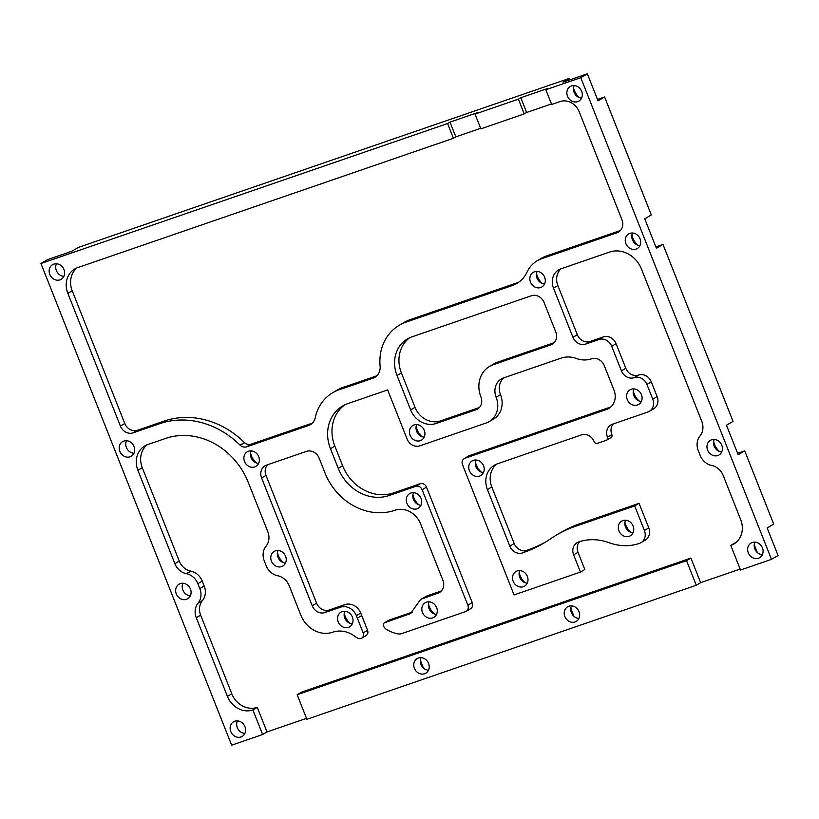 <?xml version="1.0" encoding="UTF-8"?>
<svg xmlns="http://www.w3.org/2000/svg" width="819" height="819" viewBox="0 0 819 819"><rect width="100%" height="100%" fill="white"/><g stroke="black" fill="none" stroke-linecap="round" stroke-linejoin="round"><path stroke-width="1.23" d="M624.958 522.225A15.919 13.974 -120.6 0 0 625.859 525.276A15.919 13.974 -120.6 0 0 630.958 532.381M633.005 532.8A8.487 7.453 59.4 0 1 625.491 527.016A8.487 7.453 59.4 0 1 625.583 520.239M412.94 494.686A15.919 13.974 -120.6 0 0 413.841 497.737A15.919 13.974 -120.6 0 0 418.939 504.842M420.986 505.262A8.487 7.453 59.4 0 1 413.472 499.477A8.487 7.453 59.4 0 1 413.564 492.69M277.446 552.497A15.919 13.974 -120.6 0 0 278.347 555.548A15.919 13.974 -120.6 0 0 283.446 562.653M285.493 563.073A8.487 7.453 59.4 0 1 277.979 557.289A8.487 7.453 59.4 0 1 278.071 550.501M597.481 99.416L604.606 96.97L598.044 100.839L587.346 73.812L563.001 82.187L569.563 78.307L570.126 79.73M573.454 88.124L574.426 90.602A15.919 13.974 -120.6 0 0 579.524 97.707M581.572 98.126A8.487 7.453 59.4 0 1 574.068 92.342A8.487 7.453 59.4 0 1 574.15 85.565M570.874 607.872A15.919 13.974 -120.6 0 0 571.775 610.913L573.884 616.226M578.92 618.437A8.487 7.453 59.4 0 1 571.416 612.653A8.487 7.453 59.4 0 1 571.498 605.876M420.434 659.653A15.919 13.974 -120.6 0 0 421.335 662.704L423.433 668.017M428.48 670.229A8.487 7.453 59.4 0 1 420.966 664.444A8.487 7.453 59.4 0 1 421.058 657.667M655.865 246.867L662.981 244.42L656.428 248.29L644.748 218.806L651.31 214.926L604.606 96.97M631.91 235.002A15.919 13.974 -120.6 0 0 637.909 245.157M639.956 245.577A8.487 7.453 59.4 0 1 632.442 239.793A8.487 7.453 59.4 0 1 632.534 233.016M250.563 452.846A15.919 13.974 -120.6 0 0 251.464 455.896A15.919 13.974 -120.6 0 0 256.562 463.001M258.609 463.421A8.487 7.453 59.4 0 1 251.095 457.637A8.487 7.453 59.4 0 1 251.187 450.859M428.491 603.828A15.919 13.974 -120.6 0 0 429.391 606.869A15.919 13.974 -120.6 0 0 434.49 613.984M436.537 614.393A8.487 7.453 59.4 0 1 429.033 608.609A8.487 7.453 59.4 0 1 429.115 601.832M519.205 572.594A15.919 13.974 -120.6 0 0 520.106 575.644A15.919 13.974 -120.6 0 0 525.204 582.749M527.252 583.169A8.487 7.453 59.4 0 1 519.737 577.385A8.487 7.453 59.4 0 1 519.83 570.608M633.302 390.909A15.919 13.974 -120.6 0 0 634.203 393.949A15.919 13.974 -120.6 0 0 639.301 401.064M641.349 401.474A8.487 7.453 59.4 0 1 633.834 395.69A8.487 7.453 59.4 0 1 633.926 388.912M416.134 426.566A15.919 13.974 -120.6 0 0 417.035 429.617A15.919 13.974 -120.6 0 0 422.133 436.722M424.181 437.141A8.487 7.453 59.4 0 1 416.666 431.357A8.487 7.453 59.4 0 1 416.758 424.58M190.356 595.822A8.487 7.453 59.4 0 1 182.852 590.038A8.487 7.453 59.4 0 1 182.934 583.251M569.563 78.307L78.409 247.389L71.847 251.259L47.512 259.643L40.95 263.513L231.654 745.188L262.633 734.53L252.907 709.95L257.279 707.37L267.004 731.951L306.501 718.345M63.872 276.341A8.487 7.453 59.4 0 1 56.357 270.557A8.487 7.453 59.4 0 1 56.45 263.779M40.95 263.513L447.594 123.536L453.429 138.278L77.764 267.598A21.222 18.632 -120.6 0 0 74.754 268.99A21.222 18.632 -120.6 0 0 67.844 293.356L120.393 426.054A10.606 9.316 -120.6 0 0 133.128 432.841L159.859 423.638A84.981 74.611 -120.6 0 1 240.039 445.126L240.172 445.26A7.207 6.327 -120.6 0 0 246.611 446.836L308.364 425.573A12.705 11.159 -120.6 0 0 310.411 424.662A12.705 11.159 -120.6 0 0 315.387 416.994L315.469 416.533A46.018 40.397 -120.6 0 1 332.709 392.711A46.018 40.397 -120.6 0 1 341.84 388.912L372.952 378.214A13.268 11.64 -120.6 0 0 374.836 377.344A13.268 11.64 -120.6 0 0 380.088 365.888L380.057 365.509A48.086 42.219 -120.6 0 1 399.232 325.286A48.086 42.219 -120.6 0 1 406.06 322.133L512.254 285.575A32.279 28.337 -120.6 0 0 516.83 283.466A32.279 28.337 -120.6 0 0 527.026 272.133L527.18 271.806A32.279 28.337 -120.6 0 1 537.233 260.759A32.279 28.337 -120.6 0 1 541.82 258.65L617.035 232.75A10.606 9.316 -120.6 0 0 618.54 232.053A10.606 9.316 -120.6 0 0 622 219.871L579.187 111.742A15.919 13.974 -120.6 0 0 560.073 101.566L551.668 104.463L545.823 89.721L580.784 77.682L771.488 559.357L778.05 555.487L767.157 527.958L773.709 524.088L744.717 450.849L738.154 454.729L726.484 425.235L733.036 421.355L662.981 244.42M754.309 544.164A15.919 13.974 -120.6 0 0 755.21 547.205L757.319 552.528M762.356 554.729A8.487 7.453 59.4 0 1 754.852 548.945A8.487 7.453 59.4 0 1 754.934 542.168M244.85 733.435A8.487 7.453 59.4 0 1 237.336 727.661A8.487 7.453 59.4 0 1 237.428 720.874M737.591 453.306L744.717 450.849M713.646 441.441A15.919 13.974 -120.6 0 0 719.645 451.597M721.693 452.006A8.487 7.453 59.4 0 1 714.178 446.222A8.487 7.453 59.4 0 1 714.27 439.445M133.927 453.286A8.487 7.453 59.4 0 1 126.413 447.502A8.487 7.453 59.4 0 1 126.505 440.714M344.246 613.277A15.919 13.974 -120.6 0 0 345.147 616.318A15.919 13.974 -120.6 0 0 350.245 623.433M352.293 623.843A8.487 7.453 59.4 0 1 344.779 618.069A8.487 7.453 59.4 0 1 344.871 611.281M475.419 462.008A15.919 13.974 -120.6 0 0 476.32 465.059A15.919 13.974 -120.6 0 0 481.418 472.164M483.466 472.583A8.487 7.453 59.4 0 1 475.952 466.799A8.487 7.453 59.4 0 1 476.044 460.012M536.506 273.433A15.919 13.974 -120.6 0 0 537.407 276.474A15.919 13.974 -120.6 0 0 542.506 283.589M544.553 283.998A8.487 7.453 59.4 0 1 537.039 278.214A8.487 7.453 59.4 0 1 537.131 271.437M447.594 123.536L450 122.113L477.436 112.664L475.03 114.087L480.866 128.839L524.232 113.902L518.396 99.16L475.03 114.087M518.396 99.16L520.792 97.737L548.228 88.298L545.823 89.721M580.784 77.682L587.346 73.812M771.488 559.357L740.519 570.024L730.783 545.444A21.222 18.632 -120.6 0 0 733.793 544.062A21.222 18.632 -120.6 0 0 740.704 519.696L723.187 475.46A15.029 13.196 -120.6 0 0 711.701 465.458L711.639 465.448A15.029 13.196 -120.6 0 1 700.184 455.456L698.238 450.542A15.029 13.196 -120.6 0 1 699.938 436.046L700.02 435.954A15.029 13.196 -120.6 0 0 701.781 421.396L641.451 269.021A26.525 23.29 -120.6 0 0 609.602 252.068L560.923 268.827A15.919 13.974 -120.6 0 0 558.671 269.861A15.919 13.974 -120.6 0 0 553.49 288.134L572.952 337.285A10.606 9.316 -120.6 0 0 585.698 344.072L590.069 341.482L603.337 336.916A10.606 9.316 59.4 0 1 616.083 343.704L625.808 368.274A10.606 9.316 -120.6 0 0 638.554 375.061A10.606 9.316 59.4 0 1 651.3 381.849L657.135 396.591A10.606 9.316 59.4 0 1 653.685 408.773L649.313 411.353A10.606 9.316 -120.6 0 0 652.763 399.17L657.135 396.591M700.644 582.667L696.273 585.257L306.879 719.297L297.154 694.717L301.525 692.137L690.908 558.097L700.644 582.667L740.141 569.072M267.004 731.951L262.633 734.53M649.313 411.353A10.606 9.316 -120.6 0 1 647.798 412.049L612.407 424.232A10.606 9.316 -120.6 0 0 610.902 424.928A10.606 9.316 -120.6 0 0 607.442 437.111A2.652 2.324 -120.6 0 1 606.203 440.335L597.358 443.376A2.652 2.324 -120.6 0 1 594.174 441.676A10.606 9.316 -120.6 0 0 581.429 434.899L497.358 463.841A21.222 18.632 -120.6 0 0 494.348 465.233A21.222 18.632 -120.6 0 0 487.438 489.588L509.817 546.119A10.606 9.316 -120.6 0 0 522.563 552.897A150.972 132.555 -120.6 0 0 543.99 543.017A150.972 132.555 -120.6 0 0 550.501 538.871L551.187 538.4A132.299 116.155 -120.6 0 1 556.5 535.032A132.299 116.155 -120.6 0 1 574.283 526.719L634.694 505.927L644.42 530.497A10.606 9.316 -120.6 0 1 640.97 542.68A10.606 9.316 -120.6 0 1 639.465 543.376A53.051 46.581 -120.6 0 1 609.827 542.966L608.896 542.639A53.051 46.581 -120.6 0 0 578.583 541.994A10.606 9.316 -120.6 0 0 577.078 542.69A10.606 9.316 -120.6 0 0 573.628 554.872L580.436 572.071L514.066 594.922L462.489 464.67A5.303 4.658 -120.6 0 1 464.219 458.579A5.303 4.658 -120.6 0 1 464.967 458.231L606.562 409.49A15.919 13.974 -120.6 0 0 608.824 408.446A15.919 13.974 -120.6 0 0 614.004 390.172L604.268 365.602A10.606 9.316 -120.6 0 0 591.533 358.814A26.525 23.29 -120.6 0 1 576.31 358.466A26.525 23.29 -120.6 0 0 561.087 358.128L503.562 377.928A15.919 13.974 -120.6 0 0 501.31 378.972A15.919 13.974 -120.6 0 0 496.13 397.246A21.222 18.632 -120.6 0 1 489.23 421.601A21.222 18.632 -120.6 0 1 486.22 422.993L419.84 445.843A10.606 9.316 -120.6 0 1 407.104 439.056L387.643 389.905L347.819 403.613A37.142 32.606 -120.6 0 0 342.547 406.05A37.142 32.606 -120.6 0 0 330.466 448.689L338.247 468.345A42.445 37.264 -120.6 0 0 389.22 495.485L415.765 486.343A5.303 4.658 -120.6 0 1 422.133 489.731L467.864 605.241A5.303 4.658 -120.6 0 1 466.144 611.332A5.303 4.658 -120.6 0 1 465.387 611.68L401.668 633.609A9.019 7.914 -120.6 0 1 397.819 633.865L397.665 633.834A36.2 31.787 -120.6 0 1 386.517 629.432L386.312 629.309A6.347 5.569 -120.6 0 1 383.558 625.972L383.507 625.829A2.672 2.344 -120.6 0 1 384.715 622.696L410.421 613.646L420.72 599.324L437.96 593.191A10.606 9.316 -120.6 0 0 439.465 592.495A10.606 9.316 -120.6 0 0 442.915 580.313L420.536 523.791A21.222 18.632 -120.6 0 0 395.055 510.227A58.364 51.239 -120.6 0 1 324.979 472.911L319.134 458.169A10.606 9.316 -120.6 0 0 306.398 451.392L266.574 465.1A10.606 9.316 -120.6 0 0 265.069 465.786A10.606 9.316 -120.6 0 0 261.609 477.968L312.213 605.763A10.606 9.316 59.4 0 0 324.948 612.551L340.438 607.217A13.268 11.64 59.4 0 1 356.367 615.693L360.739 613.114L367.547 630.313A4.597 4.034 59.4 0 1 366.052 635.595L361.681 638.175A4.597 4.034 -120.6 0 0 363.175 632.903L367.547 630.313M119.85 451.371A8.487 7.453 59.4 0 1 122.615 441.625A8.487 7.453 59.4 0 1 133.354 445.147A8.487 7.453 59.4 0 1 131.255 456.244A8.487 7.453 59.4 0 1 119.85 451.371M625.89 243.673A8.487 7.453 59.4 0 1 628.644 233.927A8.487 7.453 59.4 0 1 639.383 237.438A8.487 7.453 59.4 0 1 637.284 248.536A8.487 7.453 59.4 0 1 625.89 243.673M469.389 470.669A8.487 7.453 59.4 0 1 472.153 460.923A8.487 7.453 59.4 0 1 482.893 464.445A8.487 7.453 59.4 0 1 480.794 475.542A8.487 7.453 59.4 0 1 469.389 470.669M618.939 530.896A8.487 7.453 59.4 0 1 621.693 521.15A8.487 7.453 59.4 0 1 632.432 524.662A8.487 7.453 59.4 0 1 630.333 535.769A8.487 7.453 59.4 0 1 618.939 530.896M338.227 621.938A8.487 7.453 59.4 0 1 340.98 612.192A8.487 7.453 59.4 0 1 351.72 615.714A8.487 7.453 59.4 0 1 349.621 626.811A8.487 7.453 59.4 0 1 338.227 621.938M414.404 668.324A8.487 7.453 59.4 0 1 417.168 658.578A8.487 7.453 59.4 0 1 427.907 662.09A8.487 7.453 59.4 0 1 425.808 673.187A8.487 7.453 59.4 0 1 414.404 668.324M513.175 581.265A8.487 7.453 59.4 0 1 515.939 571.519A8.487 7.453 59.4 0 1 526.678 575.03A8.487 7.453 59.4 0 1 524.58 586.128A8.487 7.453 59.4 0 1 513.175 581.265M627.272 399.57A8.487 7.453 59.4 0 1 630.036 389.824A8.487 7.453 59.4 0 1 640.775 393.345A8.487 7.453 59.4 0 1 638.677 404.443A8.487 7.453 59.4 0 1 627.272 399.57M530.487 282.094A8.487 7.453 59.4 0 1 533.251 272.348A8.487 7.453 59.4 0 1 543.98 275.87A8.487 7.453 59.4 0 1 541.881 286.967A8.487 7.453 59.4 0 1 530.487 282.094M244.533 461.506A8.487 7.453 59.4 0 1 247.297 451.771A8.487 7.453 59.4 0 1 258.036 455.282A8.487 7.453 59.4 0 1 255.937 466.38A8.487 7.453 59.4 0 1 244.533 461.506M176.29 593.908A8.487 7.453 59.4 0 1 179.054 584.162A8.487 7.453 59.4 0 1 189.783 587.684A8.487 7.453 59.4 0 1 187.684 598.781A8.487 7.453 59.4 0 1 176.29 593.908M567.506 96.212A8.487 7.453 59.4 0 1 570.27 86.476A8.487 7.453 59.4 0 1 580.999 89.988A8.487 7.453 59.4 0 1 578.9 101.085A8.487 7.453 59.4 0 1 567.506 96.212M406.91 503.347A8.487 7.453 59.4 0 1 409.674 493.601A8.487 7.453 59.4 0 1 420.413 497.123A8.487 7.453 59.4 0 1 418.314 508.22A8.487 7.453 59.4 0 1 406.91 503.347M748.29 552.825A8.487 7.453 59.4 0 1 751.054 543.079A8.487 7.453 59.4 0 1 761.783 546.601A8.487 7.453 59.4 0 1 759.684 557.698A8.487 7.453 59.4 0 1 748.29 552.825M422.471 612.489A8.487 7.453 59.4 0 1 425.235 602.743A8.487 7.453 59.4 0 1 435.964 606.255A8.487 7.453 59.4 0 1 433.865 617.362A8.487 7.453 59.4 0 1 422.471 612.489M230.774 731.531A8.487 7.453 59.4 0 1 233.538 721.785A8.487 7.453 59.4 0 1 244.277 725.306A8.487 7.453 59.4 0 1 242.178 736.404A8.487 7.453 59.4 0 1 230.774 731.531M564.854 616.533A8.487 7.453 59.4 0 1 567.618 606.787A8.487 7.453 59.4 0 1 578.347 610.298A8.487 7.453 59.4 0 1 576.248 621.406A8.487 7.453 59.4 0 1 564.854 616.533M707.616 450.102A8.487 7.453 59.4 0 1 710.38 440.356A8.487 7.453 59.4 0 1 721.109 443.878A8.487 7.453 59.4 0 1 719.01 454.975A8.487 7.453 59.4 0 1 707.616 450.102M410.114 435.227A8.487 7.453 59.4 0 1 412.868 425.481A8.487 7.453 59.4 0 1 423.607 429.002A8.487 7.453 59.4 0 1 421.509 440.1A8.487 7.453 59.4 0 1 410.114 435.227M271.427 561.158A8.487 7.453 59.4 0 1 274.181 551.412A8.487 7.453 59.4 0 1 284.92 554.934A8.487 7.453 59.4 0 1 282.821 566.031A8.487 7.453 59.4 0 1 271.427 561.158M49.795 274.437A8.487 7.453 59.4 0 1 52.559 264.691A8.487 7.453 59.4 0 1 63.298 268.202A8.487 7.453 59.4 0 1 61.2 279.299A8.487 7.453 59.4 0 1 49.795 274.437M363.175 632.903L356.367 615.693M267.526 464.762A10.606 9.316 -120.6 0 0 265.991 475.389L316.584 603.183A10.606 9.316 -120.6 0 0 329.32 609.96L344.809 604.637A13.268 11.64 59.4 0 1 360.739 613.114M585.698 344.072L598.965 339.506A10.606 9.316 -120.6 0 1 611.711 346.283L621.437 370.864A10.606 9.316 -120.6 0 0 634.182 377.641A10.606 9.316 -120.6 0 1 646.918 384.428L652.763 399.17M361.681 638.175A4.597 4.034 -120.6 0 1 359.439 638.656L359.408 638.656A4.986 4.371 -120.6 0 1 357.739 638.155L357.668 638.114A21.878 19.206 -120.6 0 1 354.33 635.943A26.525 23.29 -120.6 0 0 332.739 632.207A26.525 23.29 -120.6 0 1 300.88 615.253L289.209 585.759A15.029 13.196 -120.6 0 0 278.081 575.839L277.446 575.706A15.029 13.196 -120.6 0 1 266.195 565.755L264.25 560.841A15.029 13.196 -120.6 0 1 265.919 546.396L266.032 546.263A15.029 13.196 -120.6 0 0 267.803 531.695L248.341 482.545A68.97 60.555 -120.6 0 0 165.52 438.452L147.819 444.543A21.222 18.632 -120.6 0 0 144.809 445.935A21.222 18.632 -120.6 0 0 137.899 470.29L174.877 563.677A15.029 13.196 -120.6 0 0 186.363 573.679L186.589 573.73A15.029 13.196 -120.6 0 1 197.881 583.681L199.826 588.605A15.029 13.196 -120.6 0 1 198.147 603.06L198.044 603.183A15.029 13.196 -120.6 0 0 196.284 617.741L227.416 696.385A21.222 18.632 -120.6 0 0 252.907 709.95M531.367 295.751A10.606 9.316 59.4 0 1 544.113 302.539L555.784 332.023A10.606 9.316 59.4 0 1 552.334 344.205A10.606 9.316 59.4 0 1 550.829 344.901L493.304 364.701A26.525 23.29 -120.6 0 0 489.537 366.441A26.525 23.29 -120.6 0 0 480.907 396.898A10.606 9.316 59.4 0 1 477.457 409.08A10.606 9.316 59.4 0 1 475.952 409.776L436.128 423.484A21.222 18.632 59.4 0 1 410.647 409.92L397.02 375.512A31.828 27.948 59.4 0 1 407.381 338.964A31.828 27.948 59.4 0 1 411.896 336.875L531.367 295.751M147.092 444.809A21.222 18.632 -120.6 0 0 142.281 467.71L179.248 561.097A15.029 13.196 -120.6 0 0 190.735 571.099L190.96 571.14A15.029 13.196 59.4 0 1 202.252 581.101L204.197 586.015A15.029 13.196 59.4 0 1 202.518 600.47L202.416 600.603A15.029 13.196 -120.6 0 0 200.655 615.161L231.787 693.806A21.222 18.632 -120.6 0 0 257.279 707.37M730.783 545.444L735.155 542.864A21.222 18.632 -120.6 0 0 735.882 542.598M560.995 268.796A15.919 13.974 -120.6 0 0 557.862 285.555L577.323 334.705A10.606 9.316 -120.6 0 0 590.069 341.482M613.359 423.904A10.606 9.316 -120.6 0 0 611.824 434.531A2.652 2.324 59.4 0 1 610.954 437.571L606.582 440.161M496.631 464.107A21.222 18.632 -120.6 0 0 491.82 487.008L514.199 543.529A10.606 9.316 -120.6 0 0 526.934 550.317A150.972 132.555 -120.6 0 0 546.16 541.697M556.5 535.032L560.872 532.452A132.299 116.155 59.4 0 1 578.654 524.129L639.066 503.337L648.791 527.917A10.606 9.316 59.4 0 1 645.341 540.1L640.97 542.68M579.524 541.687A10.606 9.316 -120.6 0 0 577.999 552.282L584.807 569.492L580.436 572.071M464.219 458.579L468.591 455.999A5.303 4.658 59.4 0 1 469.348 455.651L610.872 406.93M503.634 377.907A15.919 13.974 -120.6 0 0 500.501 394.656A21.222 18.632 59.4 0 1 493.601 419.021L489.23 421.601M344.789 404.852A37.142 32.606 -120.6 0 0 334.838 446.099L342.618 465.765A42.445 37.264 -120.6 0 0 393.591 492.895L420.137 483.753A5.303 4.658 59.4 0 1 426.504 487.151L472.235 602.651A5.303 4.658 59.4 0 1 470.515 608.742L466.144 611.332M384.408 622.839L388.779 620.259A2.672 2.344 59.4 0 1 389.086 620.106L412.336 612.11M420.72 599.324L426.842 595.945L441.38 590.939M524.232 113.902L526.637 112.49L520.792 97.737M526.637 112.49L551.453 103.941M77.037 267.864A21.222 18.632 -120.6 0 0 72.215 290.765L124.764 423.474A10.606 9.316 -120.6 0 0 137.5 430.262L164.23 421.058A84.981 74.611 59.4 0 1 244.41 442.547L244.543 442.669A7.207 6.327 -120.6 0 0 250.983 444.246L312.408 423.106M332.709 392.711L337.08 390.131A46.018 40.397 59.4 0 1 346.222 386.322L376.842 375.798M399.232 325.286L403.603 322.696A48.086 42.219 59.4 0 1 410.432 319.553L516.625 282.995A32.279 28.337 -120.6 0 0 518.959 282.064M537.233 260.759L541.605 258.18A32.279 28.337 59.4 0 1 546.191 256.06L620.454 230.497M480.661 128.317L455.835 136.855L450 122.113M696.273 585.257L686.537 560.677L690.908 558.097M297.154 694.717L686.537 560.677M409.633 337.786A31.828 27.948 -120.6 0 0 401.392 372.921L415.018 407.33A21.222 18.632 -120.6 0 0 440.499 420.894L479.371 407.514M489.537 366.441L493.908 363.861A26.525 23.29 59.4 0 1 497.676 362.121L554.248 342.649M453.429 138.278L455.835 136.855M384.715 622.696L389.086 620.106M634.694 505.927L639.066 503.337M342.107 388.83L346.488 386.24M341.84 388.912L346.222 386.322M308.364 425.573L312.193 423.321M246.611 446.836L250.983 444.246M240.172 445.26L244.543 442.669M240.039 445.126L244.41 442.547M574.426 90.602L573.658 91.052M571.775 610.913L571.007 611.363M421.335 662.704L420.556 663.155M755.21 547.205L754.442 547.665M437.96 593.191L440.796 591.513M357.34 618.15L361.711 615.571M316.584 603.183L312.213 605.763M324.948 612.551L329.32 609.96M340.438 607.217L344.809 604.637M261.609 477.968L265.991 475.389M422.471 598.525L426.842 595.945M408.661 614.445L411.906 612.53M384.797 622.665L389.168 620.085M550.829 344.901L553.664 343.222M493.304 364.701L497.676 362.121M475.952 409.776L478.798 408.097M436.128 423.484L440.499 420.894M410.647 409.92L415.018 407.33M397.02 375.512L401.392 372.921M467.864 605.241L472.235 602.651M422.133 489.731L426.504 487.151M415.765 486.343L420.137 483.753M389.22 495.485L393.591 492.895M338.247 468.345L342.618 465.765M330.466 448.689L334.838 446.099M496.13 397.246L500.501 394.656M606.562 409.49L610.831 406.971M464.967 458.231L469.348 455.651M573.628 554.872L577.999 552.282M644.42 530.497L648.791 527.917M574.283 526.719L578.654 524.129M522.563 552.897L526.934 550.317M509.817 546.119L514.199 543.529M487.438 489.588L491.82 487.008M607.442 437.111L611.824 434.531M646.918 384.428L651.3 381.849M634.182 377.641L638.554 375.061M621.437 370.864L625.808 368.274M611.711 346.283L616.083 343.704M598.965 339.506L603.337 336.916M572.952 337.285L577.323 334.705M553.49 288.134L557.862 285.555M617.035 232.75L619.881 231.071M541.82 258.65L546.191 256.06M512.254 285.575L516.625 282.995M406.06 322.133L410.432 319.553M372.952 378.214L376.505 376.116M246.928 446.724L251.3 444.144M159.859 423.638L164.23 421.058M159.551 423.751L163.923 421.161M133.128 432.841L137.5 430.262M120.393 426.054L124.764 423.474M67.844 293.356L72.215 290.765M227.416 696.385L231.787 693.806M196.284 617.741L200.655 615.161M198.044 603.183L202.416 600.603M198.147 603.06L202.518 600.47M199.826 588.605L204.197 586.015M197.881 583.681L202.252 581.101M186.589 573.73L190.96 571.14M186.363 573.679L190.735 571.099M174.877 563.677L179.248 561.097M137.899 470.29L142.281 467.71"/></g></svg>
